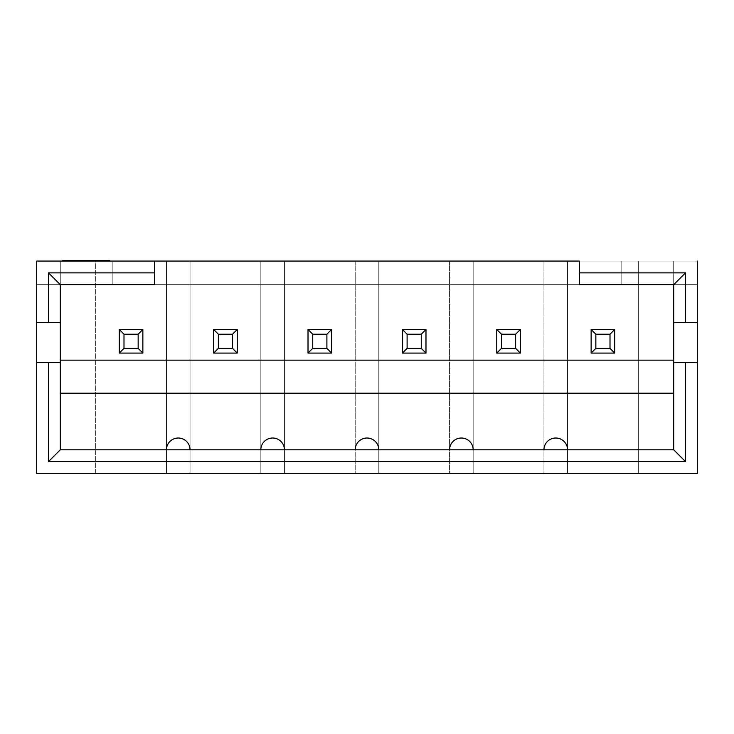 <?xml version="1.0" encoding="UTF-8"?>
<svg xmlns="http://www.w3.org/2000/svg" width="734" height="734" viewBox="0 0 734 734"><rect width="100%" height="100%" fill="white"/><g stroke="black" fill="none" stroke-linecap="round" stroke-linejoin="round"><path stroke-width="0.55" stroke-dasharray="3.67 2.75" d="M36.7 473.402L36.7 261.065L36.7 284.664L36.7 261.065L95.686 261.065L95.686 473.402L697.3 473.402L697.3 261.065L697.3 473.402L638.314 473.402L638.314 261.065L36.7 261.065L697.3 261.065L567.538 261.065L567.538 473.402L543.949 473.402L543.949 261.065L567.538 261.065L473.164 261.065L473.164 473.402L449.575 473.402L449.575 261.065L473.164 261.065L378.799 261.065L378.799 473.402L355.201 473.402L355.201 261.065L378.799 261.065L284.425 261.065L284.425 473.402L260.836 473.402L260.836 261.065L284.425 261.065L190.051 261.065L190.051 473.402L166.462 473.402L166.462 261.065L190.051 261.065L36.7 261.065L36.7 284.664L697.3 284.664L697.3 261.065L36.7 261.065L697.3 261.065L697.3 284.664L36.7 284.664L697.3 284.664L36.7 284.664L36.7 261.065L36.7 473.402L95.686 473.402L36.7 473.402M673.711 261.065L621.799 261.065L673.711 261.065L673.711 284.664L579.337 284.664L579.337 261.065L579.337 284.664L673.711 284.664L673.711 261.065L673.711 284.664L621.799 284.664L673.711 284.664L621.799 284.664L621.799 261.065L673.711 261.065L621.799 261.065L621.799 284.664L621.799 261.065L621.799 284.664L673.711 284.664L673.711 261.065M112.201 261.065L60.289 261.065L112.201 261.065L60.289 261.065L60.289 449.814L673.711 449.814L673.711 284.664L673.711 449.814L567.538 449.814A11.799 11.799 0 0 0 555.739 438.014A11.799 11.799 0 0 0 543.949 449.814L473.164 449.814A11.799 11.799 0 0 0 461.374 438.014A11.799 11.799 0 0 0 449.575 449.814L378.799 449.814A11.799 11.799 0 0 0 367 438.014A11.799 11.799 0 0 0 355.201 449.814L284.425 449.814A11.799 11.799 0 0 0 272.626 438.014A11.799 11.799 0 0 0 260.836 449.814L190.051 449.814A11.799 11.799 0 0 0 178.261 438.014A11.799 11.799 0 0 0 166.462 449.814L60.289 449.814L60.289 261.065L60.289 284.664L112.201 284.664L60.289 284.664L112.201 284.664L112.201 261.065L112.201 284.664L112.201 261.065L112.201 284.664L60.289 284.664L60.289 261.065L112.201 261.065M86.245 261.065L109.834 261.065L62.656 261.065L86.245 261.065L86.245 260.598L62.656 260.598L109.834 260.598L86.245 260.598L86.245 261.065L62.656 261.065L86.245 261.065M154.663 284.664L60.289 284.664L154.663 284.664L154.663 261.065L154.663 284.664M142.864 329.483L142.864 353.082L119.275 353.082L119.275 329.483L142.864 329.483L119.275 329.483L119.275 353.082L142.864 353.082L142.864 329.483L119.275 329.483L119.275 353.082L142.864 353.082L142.864 329.483L119.275 329.483L142.864 329.483L142.864 353.082L142.864 329.483L142.864 353.082L119.275 353.082L142.864 353.082L119.275 353.082L119.275 329.483L119.275 353.082L123.991 348.366L123.991 334.209L138.148 334.209L138.148 348.366L123.991 348.366L138.148 348.366L142.864 353.082L138.148 348.366L138.148 334.209L142.864 329.483L138.148 334.209L123.991 334.209L119.275 329.483L142.864 329.483L142.864 353.082L142.864 329.483L119.275 329.483L123.991 334.209L123.991 348.366L119.275 353.082L119.275 329.483L142.864 329.483L119.275 329.483L119.275 353.082L119.275 329.483L119.275 353.082L142.864 353.082L119.275 353.082L142.864 353.082L142.864 329.483L142.864 353.082L119.275 353.082L119.275 329.483L142.864 329.483M237.238 329.483L237.238 353.082L213.649 353.082L213.649 329.483L237.238 329.483L213.649 329.483L213.649 353.082L237.238 353.082L237.238 329.483L213.649 329.483L213.649 353.082L237.238 353.082L237.238 329.483L213.649 329.483L237.238 329.483L237.238 353.082L237.238 329.483L237.238 353.082L213.649 353.082L237.238 353.082L213.649 353.082L213.649 329.483L213.649 353.082L218.365 348.366L218.365 334.209L232.522 334.209L232.522 348.366L218.365 348.366L232.522 348.366L237.238 353.082L232.522 348.366L232.522 334.209L237.238 329.483L232.522 334.209L218.365 334.209L213.649 329.483L237.238 329.483L237.238 353.082L237.238 329.483L213.649 329.483L218.365 334.209L218.365 348.366L213.649 353.082L213.649 329.483L237.238 329.483L213.649 329.483L213.649 353.082L213.649 329.483L213.649 353.082L237.238 353.082L213.649 353.082L237.238 353.082L237.238 329.483L237.238 353.082L213.649 353.082L213.649 329.483L237.238 329.483M331.612 329.483L331.612 353.082L308.014 353.082L308.014 329.483L331.612 329.483L308.014 329.483L308.014 353.082L331.612 353.082L331.612 329.483L308.014 329.483L308.014 353.082L331.612 353.082L331.612 329.483L308.014 329.483L331.612 329.483L331.612 353.082L331.612 329.483L331.612 353.082L308.014 353.082L331.612 353.082L308.014 353.082L308.014 329.483L308.014 353.082L312.739 348.366L312.739 334.209L326.896 334.209L326.896 348.366L312.739 348.366L326.896 348.366L331.612 353.082L326.896 348.366L326.896 334.209L331.612 329.483L326.896 334.209L312.739 334.209L308.014 329.483L331.612 329.483L331.612 353.082L331.612 329.483L308.014 329.483L312.739 334.209L312.739 348.366L308.014 353.082L308.014 329.483L331.612 329.483L308.014 329.483L308.014 353.082L308.014 329.483L308.014 353.082L331.612 353.082L308.014 353.082L331.612 353.082L331.612 329.483L331.612 353.082L308.014 353.082L308.014 329.483L331.612 329.483M425.986 329.483L425.986 353.082L402.388 353.082L402.388 329.483L425.986 329.483L402.388 329.483L402.388 353.082L425.986 353.082L425.986 329.483L402.388 329.483L402.388 353.082L425.986 353.082L425.986 329.483L402.388 329.483L425.986 329.483L425.986 353.082L425.986 329.483L425.986 353.082L402.388 353.082L425.986 353.082L402.388 353.082L402.388 329.483L402.388 353.082L407.104 348.366L407.104 334.209L421.261 334.209L421.261 348.366L407.104 348.366L421.261 348.366L425.986 353.082L421.261 348.366L421.261 334.209L425.986 329.483L421.261 334.209L407.104 334.209L402.388 329.483L425.986 329.483L425.986 353.082L425.986 329.483L402.388 329.483L407.104 334.209L407.104 348.366L402.388 353.082L402.388 329.483L425.986 329.483L402.388 329.483L402.388 353.082L402.388 329.483L402.388 353.082L425.986 353.082L402.388 353.082L425.986 353.082L425.986 329.483L425.986 353.082L402.388 353.082L402.388 329.483L425.986 329.483M520.351 329.483L520.351 353.082L496.762 353.082L496.762 329.483L520.351 329.483L496.762 329.483L496.762 353.082L520.351 353.082L520.351 329.483L496.762 329.483L496.762 353.082L520.351 353.082L520.351 329.483L496.762 329.483L520.351 329.483L520.351 353.082L520.351 329.483L520.351 353.082L496.762 353.082L520.351 353.082L496.762 353.082L496.762 329.483L496.762 353.082L501.478 348.366L501.478 334.209L515.635 334.209L515.635 348.366L501.478 348.366L515.635 348.366L520.351 353.082L515.635 348.366L515.635 334.209L520.351 329.483L515.635 334.209L501.478 334.209L496.762 329.483L520.351 329.483L520.351 353.082L520.351 329.483L496.762 329.483L501.478 334.209L501.478 348.366L496.762 353.082L496.762 329.483L520.351 329.483L496.762 329.483L496.762 353.082L496.762 329.483L496.762 353.082L520.351 353.082L496.762 353.082L520.351 353.082L520.351 329.483L520.351 353.082L496.762 353.082L496.762 329.483L520.351 329.483M614.725 329.483L614.725 353.082L591.136 353.082L591.136 329.483L614.725 329.483L591.136 329.483L591.136 353.082L614.725 353.082L614.725 329.483L591.136 329.483L591.136 353.082L614.725 353.082L614.725 329.483L591.136 329.483L614.725 329.483L614.725 353.082L614.725 329.483L614.725 353.082L591.136 353.082L614.725 353.082L591.136 353.082L591.136 329.483L591.136 353.082L595.852 348.366L595.852 334.209L610.009 334.209L610.009 348.366L595.852 348.366L610.009 348.366L614.725 353.082L610.009 348.366L610.009 334.209L614.725 329.483L610.009 334.209L595.852 334.209L591.136 329.483L614.725 329.483L614.725 353.082L614.725 329.483L591.136 329.483L595.852 334.209L595.852 348.366L591.136 353.082L591.136 329.483L614.725 329.483L591.136 329.483L591.136 353.082L591.136 329.483L591.136 353.082L614.725 353.082L591.136 353.082L614.725 353.082L614.725 329.483L614.725 353.082L591.136 353.082L591.136 329.483L614.725 329.483M697.3 322.409L673.711 322.409L697.3 322.409M60.289 322.409L36.7 322.409L60.289 322.409M60.289 362.513L36.7 362.513L60.289 362.513M697.3 362.513L673.711 362.513L697.3 362.513M166.462 449.814L190.051 449.814A11.799 11.799 0 0 0 178.261 438.014A11.799 11.799 0 0 0 166.462 449.814M95.686 261.065L166.462 261.065L166.462 473.402L95.686 473.402L95.686 261.065M166.462 473.402L166.462 261.065L166.462 473.402M260.836 449.814L284.425 449.814A11.799 11.799 0 0 0 272.626 438.014A11.799 11.799 0 0 0 260.836 449.814M260.836 261.065L260.836 473.402L190.051 473.402L190.051 261.065L260.836 261.065L260.836 473.402L260.836 261.065M190.051 473.402L190.051 261.065L190.051 473.402M355.201 449.814L378.799 449.814A11.799 11.799 0 0 0 367 438.014A11.799 11.799 0 0 0 355.201 449.814M355.201 261.065L355.201 473.402L284.425 473.402L284.425 261.065L355.201 261.065L355.201 473.402L355.201 261.065M284.425 473.402L284.425 261.065L284.425 473.402M449.575 449.814L473.164 449.814A11.799 11.799 0 0 0 461.374 438.014A11.799 11.799 0 0 0 449.575 449.814M449.575 261.065L449.575 473.402L378.799 473.402L378.799 261.065L449.575 261.065L449.575 473.402L449.575 261.065M378.799 473.402L378.799 261.065L378.799 473.402M543.949 449.814L567.538 449.814A11.799 11.799 0 0 0 555.739 438.014A11.799 11.799 0 0 0 543.949 449.814M543.949 261.065L543.949 473.402L473.164 473.402L473.164 261.065L543.949 261.065L543.949 473.402L543.949 261.065M473.164 473.402L473.164 261.065L473.164 473.402M638.314 261.065L638.314 473.402L567.538 473.402L567.538 261.065L638.314 261.065L638.314 473.402L638.314 261.065M567.538 473.402L567.538 261.065L567.538 473.402"/><path stroke-width="1.1" d="M36.7 322.409L36.7 473.402L697.3 473.402L697.3 362.513L697.3 473.402L36.7 473.402L36.7 322.409L48.499 322.409L48.499 272.864L154.663 272.864L154.663 261.065L36.7 261.065L36.7 322.409L60.289 322.409L60.289 284.664L154.663 284.664L154.663 261.065L579.337 261.065L579.337 272.864L685.501 272.864L685.501 322.409L697.3 322.409L697.3 362.513L685.501 362.513L685.501 461.603L48.499 461.603L48.499 362.513L36.7 362.513L48.499 362.513L48.499 461.603L685.501 461.603L685.501 362.513L673.711 362.513L673.711 449.814L60.289 449.814L60.289 322.409L60.289 362.513L48.499 362.513L60.289 362.513L60.289 449.814L48.499 461.603L60.289 449.814L673.711 449.814L685.501 461.603L673.711 449.814L673.711 322.409L673.711 362.513L697.3 362.513L697.3 261.065L697.3 322.409L685.501 322.409L685.501 272.864L579.337 272.864L579.337 284.664L673.711 284.664L673.711 322.409L685.501 322.409L673.711 322.409L673.711 284.664L685.501 272.864L673.711 284.664L579.337 284.664L579.337 261.065L36.7 261.065L36.7 322.409M60.289 360.155L673.711 360.155L60.289 360.155M60.289 393.185L673.711 393.185L60.289 393.185M190.051 449.814A11.799 11.799 0 0 0 178.261 438.014A11.799 11.799 0 0 0 166.462 449.814A11.799 11.799 0 0 1 178.261 438.014A11.799 11.799 0 0 1 190.051 449.814M284.425 449.814A11.799 11.799 0 0 0 272.626 438.014A11.799 11.799 0 0 0 260.836 449.814A11.799 11.799 0 0 1 272.626 438.014A11.799 11.799 0 0 1 284.425 449.814M378.799 449.814A11.799 11.799 0 0 0 367 438.014A11.799 11.799 0 0 0 355.201 449.814A11.799 11.799 0 0 1 367 438.014A11.799 11.799 0 0 1 378.799 449.814M473.164 449.814A11.799 11.799 0 0 0 461.374 438.014A11.799 11.799 0 0 0 449.575 449.814A11.799 11.799 0 0 1 461.374 438.014A11.799 11.799 0 0 1 473.164 449.814M567.538 449.814A11.799 11.799 0 0 0 555.739 438.014A11.799 11.799 0 0 0 543.949 449.814A11.799 11.799 0 0 1 555.739 438.014A11.799 11.799 0 0 1 567.538 449.814M48.499 322.409L60.289 322.409L60.289 284.664L48.499 272.864L48.499 322.409M154.663 284.664L154.663 272.864L48.499 272.864L60.289 284.664L154.663 284.664M138.148 334.209L123.991 334.209L123.991 348.366L138.148 348.366L138.148 334.209L142.864 329.483L142.864 353.082L119.275 353.082L119.275 329.483L142.864 329.483L119.275 329.483L123.991 334.209L138.148 334.209L138.148 348.366L123.991 348.366L123.991 334.209L119.275 329.483L119.275 353.082L123.991 348.366L119.275 353.082L142.864 353.082L138.148 348.366L142.864 353.082L142.864 329.483L138.148 334.209M232.522 334.209L218.365 334.209L218.365 348.366L232.522 348.366L232.522 334.209L237.238 329.483L237.238 353.082L213.649 353.082L213.649 329.483L237.238 329.483L213.649 329.483L218.365 334.209L232.522 334.209L232.522 348.366L218.365 348.366L218.365 334.209L213.649 329.483L213.649 353.082L218.365 348.366L213.649 353.082L237.238 353.082L232.522 348.366L237.238 353.082L237.238 329.483L232.522 334.209M326.896 334.209L312.739 334.209L312.739 348.366L326.896 348.366L326.896 334.209L331.612 329.483L331.612 353.082L308.014 353.082L308.014 329.483L331.612 329.483L308.014 329.483L312.739 334.209L326.896 334.209L326.896 348.366L312.739 348.366L312.739 334.209L308.014 329.483L308.014 353.082L312.739 348.366L308.014 353.082L331.612 353.082L326.896 348.366L331.612 353.082L331.612 329.483L326.896 334.209M421.261 334.209L407.104 334.209L407.104 348.366L421.261 348.366L421.261 334.209L425.986 329.483L425.986 353.082L402.388 353.082L402.388 329.483L425.986 329.483L402.388 329.483L407.104 334.209L421.261 334.209L421.261 348.366L407.104 348.366L407.104 334.209L402.388 329.483L402.388 353.082L407.104 348.366L402.388 353.082L425.986 353.082L421.261 348.366L425.986 353.082L425.986 329.483L421.261 334.209M515.635 334.209L501.478 334.209L501.478 348.366L515.635 348.366L515.635 334.209L520.351 329.483L520.351 353.082L496.762 353.082L496.762 329.483L520.351 329.483L496.762 329.483L501.478 334.209L515.635 334.209L515.635 348.366L501.478 348.366L501.478 334.209L496.762 329.483L496.762 353.082L501.478 348.366L496.762 353.082L520.351 353.082L515.635 348.366L520.351 353.082L520.351 329.483L515.635 334.209M610.009 334.209L595.852 334.209L595.852 348.366L610.009 348.366L610.009 334.209L614.725 329.483L614.725 353.082L591.136 353.082L591.136 329.483L614.725 329.483L591.136 329.483L595.852 334.209L610.009 334.209L610.009 348.366L595.852 348.366L595.852 334.209L591.136 329.483L591.136 353.082L595.852 348.366L591.136 353.082L614.725 353.082L610.009 348.366L614.725 353.082L614.725 329.483L610.009 334.209M62.656 260.598L109.834 260.598L109.834 261.065L109.834 260.598L62.656 260.598L62.656 261.065L62.656 260.598"/></g></svg>
